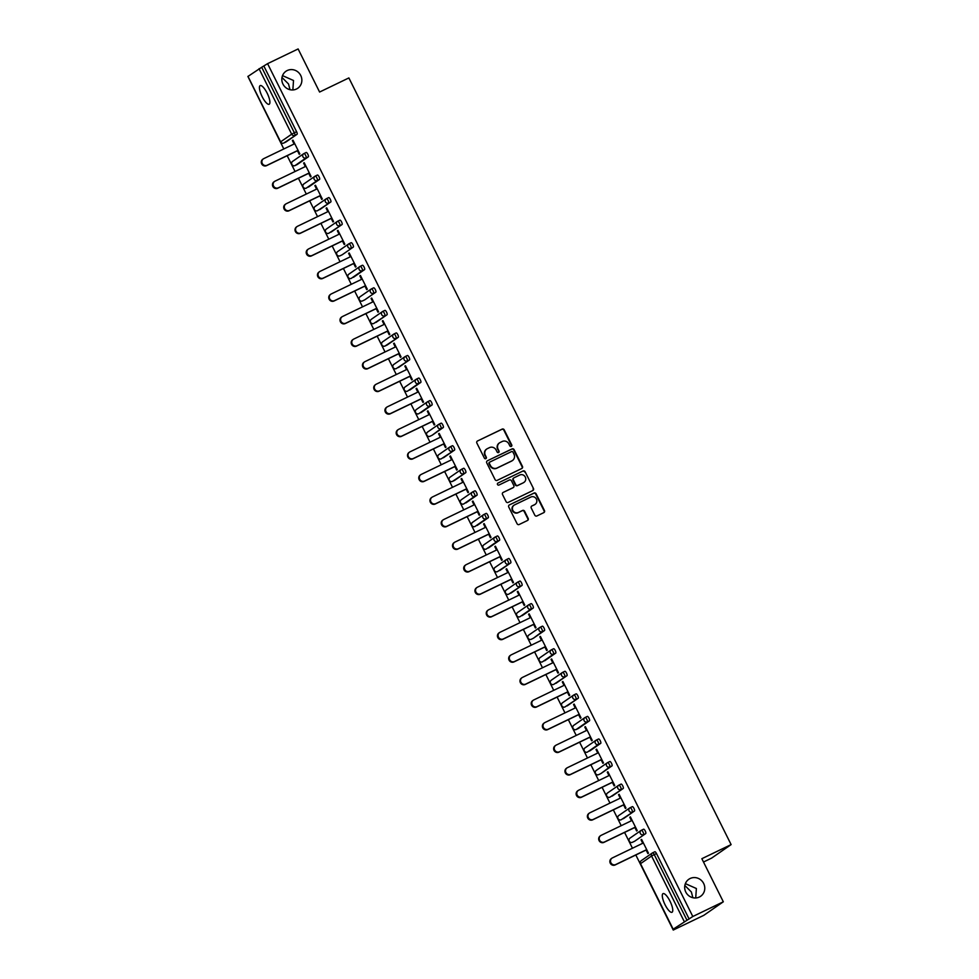 <?xml version="1.0" encoding="UTF-8"?>
<svg xmlns="http://www.w3.org/2000/svg" width="979" height="979" viewBox="0 0 979 979"><rect width="100%" height="100%" fill="white"/><g stroke="black" fill="none" stroke-linecap="round" stroke-linejoin="round"><path stroke-width="1.47" d="M690.109 878.518A10.353 9.888 55.3 0 0 686.181 892.762A10.353 9.888 55.3 0 0 700.621 896.287A10.353 9.888 55.3 0 0 690.109 878.518M287.251 70.512A10.353 9.888 55.3 0 0 283.31 84.745A10.353 9.888 55.3 0 0 297.763 88.269A10.353 9.888 55.3 0 0 287.251 70.512M511.283 446.4A1.114 1.065 55.3 0 0 511.748 444.943L504.222 429.867A1.591 1.517 55.3 0 0 502.154 429.108L477.519 440.978A1.591 1.517 55.3 0 0 476.859 443.059L484.385 458.135A1.114 1.065 55.3 0 0 485.976 458.588A1.114 1.065 55.3 0 0 486.294 457.217L485.327 455.259A5.079 4.858 55.3 0 1 487.432 448.615L489.488 447.623A5.079 4.858 55.3 0 1 496.133 450.059L497.112 452.004A1.114 1.065 55.3 0 0 498.703 452.457A1.114 1.065 55.3 0 0 499.021 451.086L498.054 449.128A5.079 4.858 55.3 0 1 500.159 442.484L502.215 441.492A5.079 4.858 55.3 0 1 508.86 443.915L509.826 445.873A1.114 1.065 55.3 0 0 511.283 446.4M511.209 446.436A1.114 1.065 55.3 0 0 511.356 445.225L503.842 430.136A1.591 1.517 55.3 0 0 501.762 429.377L477.519 440.978M485.755 458.698A1.114 1.065 55.3 0 0 485.902 457.487L485.327 455.259M498.482 452.567A1.114 1.065 55.3 0 0 498.629 451.356L498.054 449.128M684.847 885.493L691.37 891.979L692.863 897.719M695.714 897.963L696.375 888.516L685.386 883.645M281.989 77.476L288.511 83.961L290.004 89.701M292.856 89.946L293.516 80.498L282.515 75.628M267.169 93.201A10.353 3.01 -115.7 0 0 260.169 85.614A10.353 3.01 -115.7 0 0 262.164 96.664A10.353 3.01 -115.7 0 0 269.164 104.251A10.353 3.01 -115.7 0 0 267.169 93.201M670.028 901.218A10.353 3.01 -115.7 0 0 663.04 893.619A10.353 3.01 -115.7 0 0 665.035 904.682A10.353 3.01 -115.7 0 0 672.022 912.269A10.353 3.01 -115.7 0 0 670.028 901.218M534.815 515.211A1.591 1.517 55.3 0 0 536.884 515.97L543.798 512.641A1.591 1.517 55.3 0 0 544.459 510.561L536.113 493.808A1.591 1.517 55.3 0 0 534.032 493.049L509.398 504.919A1.591 1.517 55.3 0 0 508.737 507L517.096 523.753A1.591 1.517 55.3 0 0 519.164 524.511L527.51 520.485A1.591 1.517 55.3 0 0 528.17 518.405L524.597 511.234A1.591 1.517 55.3 0 0 522.529 510.475L518.38 512.47A4.246 4.063 55.3 0 1 514.073 505.188A4.246 4.063 55.3 0 1 514.599 504.883L530.814 497.063A4.246 4.063 55.3 0 1 535.121 504.356A4.246 4.063 55.3 0 1 534.595 504.662L531.903 505.959A1.591 1.517 55.3 0 0 531.242 508.04L534.815 515.211M267.585 63.659L298.118 48.95L319.595 92.038L348.879 77.928L731.117 844.596L701.845 858.705L723.322 901.794L692.802 916.503L267.585 63.659L261.699 67.27L294.361 132.777L296.588 131.7L263.938 66.193M521.795 468.5A1.591 1.517 55.3 0 0 522.456 466.42L514.097 449.667A1.591 1.517 55.3 0 0 512.029 448.908L487.395 460.779A1.591 1.517 55.3 0 0 486.734 462.859L495.08 479.612A1.591 1.517 55.3 0 0 497.161 480.371L521.795 468.5A1.591 1.517 55.3 0 0 522.064 466.689L513.706 449.936A1.591 1.517 55.3 0 0 511.638 449.177L487.395 460.779M525.099 471.743L533.457 488.484A1.591 1.517 55.3 0 1 532.796 490.565L508.162 502.435A1.591 1.517 55.3 0 1 506.094 501.676L502.508 494.505A1.591 1.517 55.3 0 1 503.169 492.425L513.167 487.615A1.591 1.517 55.3 0 0 513.828 485.535L511.454 480.787A1.591 1.517 55.3 0 0 509.374 480.028L498.984 485.033A1.114 1.065 55.3 0 1 497.846 483.124A1.114 1.065 55.3 0 1 497.993 483.051L523.031 470.985A1.591 1.517 55.3 0 1 525.099 471.743L533.457 488.484M703.497 862.022L711.574 858.13L731.117 844.596M247.993 76.411L261.699 67.27M248.213 77.096L283.812 148.955M723.322 901.794L703.779 915.341L673.258 930.05L635.824 854.985M692.802 916.503L673.173 929.193L676.905 927.517L673.258 930.05M632.458 848.23L624.578 832.419M621.212 825.676L613.331 809.866M609.966 803.11L602.085 787.312M598.72 780.557L590.839 764.746M587.473 758.003L579.592 742.192M576.227 735.437L568.346 719.638M564.981 712.883L557.1 697.085M553.735 690.33L545.854 674.519M542.488 667.776L534.607 651.965M531.242 645.21L523.361 629.411M519.996 622.656L512.115 606.845M508.75 600.103L500.869 584.292M497.503 577.537L489.622 561.738M486.257 554.983L478.376 539.184M475.011 532.429L467.13 516.618M463.765 509.875L455.884 494.065M452.518 487.309L444.637 471.511M441.272 464.756L433.391 448.945M430.026 442.202L422.145 426.391M418.779 419.636L410.899 403.837M407.533 397.082L399.652 381.272M396.287 374.529L388.406 358.718M385.041 351.963L377.16 336.164M373.782 329.409L365.913 313.61M362.536 306.855L354.655 291.044M351.29 284.302L343.409 268.491M340.043 261.736L332.162 245.937M328.797 239.182L320.916 223.371M317.551 216.628L309.67 200.817M306.305 194.062L298.424 178.264M295.058 171.509L287.177 155.698M293.015 140.242L292.378 140.548L292.966 140.144L299.819 153.887L299.231 154.29L297.469 150.742M292.378 140.548L294.092 143.999M684.235 921.533L651.573 856.025L654.253 854.606A2.423 0.71 -115.7 0 0 652.614 852.831L654.816 851.767A2.423 0.71 64.3 0 1 654.841 851.754A2.423 0.71 64.3 0 1 656.481 853.541L654.253 854.606L686.915 920.113M689.143 919.036L656.481 853.541M296.588 131.7A2.423 0.71 64.3 0 1 297.09 134.27L286.027 141.943A2.423 0.71 64.3 0 1 286.003 141.955A2.423 0.71 64.3 0 1 285.966 141.967L283.763 143.032A2.423 0.71 -115.7 0 0 283.8 143.02L286.027 141.943M641.404 830.265L643.57 829.213A2.423 0.71 64.3 0 1 643.595 829.201A2.423 0.71 64.3 0 1 645.234 830.975A2.423 0.71 64.3 0 1 645.736 833.557L634.673 841.218A2.423 0.71 64.3 0 1 634.649 841.23A2.423 0.71 64.3 0 1 634.612 841.242M630.158 807.699L632.324 806.659A2.423 0.71 64.3 0 1 632.348 806.647A2.423 0.71 64.3 0 1 633.988 808.421A2.423 0.71 64.3 0 1 634.49 810.991L623.427 818.664A2.423 0.71 64.3 0 1 623.403 818.677A2.423 0.71 64.3 0 1 623.366 818.689L623.427 818.664M618.912 785.146L621.078 784.106A2.423 0.71 64.3 0 1 621.102 784.081A2.423 0.71 64.3 0 1 622.742 785.868A2.423 0.71 64.3 0 1 623.244 788.438L612.181 796.111A2.423 0.71 64.3 0 1 612.156 796.123A2.423 0.71 64.3 0 1 612.12 796.135M611.997 765.884L609.758 766.961A2.423 0.71 64.3 0 0 609.268 764.379A2.423 0.71 -115.7 0 0 607.629 762.604L609.831 761.54A2.423 0.71 64.3 0 1 609.856 761.527A2.423 0.71 64.3 0 1 611.496 763.302A2.423 0.71 64.3 0 1 611.997 765.884L600.935 773.545A2.423 0.71 64.3 0 1 600.91 773.569A2.423 0.71 64.3 0 1 600.873 773.581M600.751 743.318L598.512 744.395A2.423 0.71 64.3 0 0 598.022 741.825A2.423 0.71 -115.7 0 0 596.382 740.038L598.585 738.986A2.423 0.71 64.3 0 1 598.61 738.974A2.423 0.71 64.3 0 1 600.249 740.748A2.423 0.71 64.3 0 1 600.751 743.318L589.688 750.991A2.423 0.71 64.3 0 1 589.652 751.003A2.423 0.71 64.3 0 1 589.627 751.015M589.505 720.764L587.265 721.841A2.423 0.71 64.3 0 0 586.776 719.271A2.423 0.71 -115.7 0 0 585.136 717.485L587.339 716.432A2.423 0.71 64.3 0 1 587.363 716.408A2.423 0.71 64.3 0 1 589.003 718.194A2.423 0.71 64.3 0 1 589.505 720.764L578.442 728.437A2.423 0.71 64.3 0 1 578.405 728.449A2.423 0.71 64.3 0 1 578.381 728.462L576.178 729.526A2.423 0.71 -115.7 0 0 576.215 729.502L578.442 728.437M573.914 694.919L576.093 693.866A2.423 0.71 64.3 0 1 576.117 693.854A2.423 0.71 64.3 0 1 577.757 695.628A2.423 0.71 64.3 0 1 578.259 698.211L567.196 705.871A2.423 0.71 64.3 0 1 567.159 705.896A2.423 0.71 64.3 0 1 567.135 705.908L567.196 705.871M562.668 672.365L564.846 671.313A2.423 0.71 64.3 0 1 564.871 671.3A2.423 0.71 64.3 0 1 566.511 673.075A2.423 0.71 64.3 0 1 567.012 675.657L555.95 683.318A2.423 0.71 64.3 0 1 555.913 683.33A2.423 0.71 64.3 0 1 555.888 683.342L555.95 683.318M555.766 653.091L553.527 654.168A2.423 0.71 64.3 0 0 553.037 651.598A2.423 0.71 -115.7 0 0 551.397 649.811L553.6 648.759A2.423 0.71 64.3 0 1 553.624 648.734A2.423 0.71 64.3 0 1 555.264 650.521A2.423 0.71 64.3 0 1 555.766 653.091L544.703 660.764A2.423 0.71 64.3 0 1 544.667 660.776A2.423 0.71 64.3 0 1 544.642 660.788M544.52 630.537L542.28 631.614A2.423 0.71 64.3 0 0 541.791 629.032A2.423 0.71 -115.7 0 0 540.151 627.258L542.354 626.205A2.423 0.71 64.3 0 1 542.378 626.181A2.423 0.71 64.3 0 1 544.018 627.967A2.423 0.71 64.3 0 1 544.52 630.537L533.457 638.198A2.423 0.71 64.3 0 1 533.42 638.222A2.423 0.71 64.3 0 1 533.396 638.235M533.261 607.983L531.034 609.06A2.423 0.71 64.3 0 0 530.545 606.478A2.423 0.71 -115.7 0 0 528.905 604.704L531.107 603.639A2.423 0.71 64.3 0 1 531.132 603.627A2.423 0.71 64.3 0 1 532.772 605.401A2.423 0.71 64.3 0 1 533.261 607.983L522.211 615.644A2.423 0.71 64.3 0 1 522.174 615.656A2.423 0.71 64.3 0 1 522.15 615.669L522.211 615.644M517.683 582.126L519.861 581.085A2.423 0.71 64.3 0 1 519.886 581.073A2.423 0.71 64.3 0 1 521.526 582.848A2.423 0.71 64.3 0 1 522.015 585.418L510.965 593.09A2.423 0.71 64.3 0 1 510.928 593.103A2.423 0.71 64.3 0 1 510.903 593.115L510.965 593.09M506.437 559.572L508.615 558.532A2.423 0.71 64.3 0 1 508.639 558.507A2.423 0.71 64.3 0 1 510.279 560.294A2.423 0.71 64.3 0 1 510.769 562.864L499.718 570.537A2.423 0.71 64.3 0 1 499.682 570.549A2.423 0.71 64.3 0 1 499.657 570.561L499.718 570.537M499.523 540.31L497.295 541.387A2.423 0.71 64.3 0 0 496.806 538.805A2.423 0.71 -115.7 0 0 495.166 537.03L497.369 535.966A2.423 0.71 64.3 0 1 497.393 535.954A2.423 0.71 64.3 0 1 499.033 537.728A2.423 0.71 64.3 0 1 499.523 540.31L488.46 547.971A2.423 0.71 64.3 0 1 488.435 547.995A2.423 0.71 64.3 0 1 488.411 548.007M488.276 517.756L486.049 518.821A2.423 0.71 64.3 0 0 485.56 516.251A2.423 0.71 -115.7 0 0 483.92 514.477L486.122 513.412A2.423 0.71 64.3 0 1 486.147 513.4A2.423 0.71 64.3 0 1 487.787 515.174A2.423 0.71 64.3 0 1 488.276 517.756L477.214 525.417A2.423 0.71 64.3 0 1 477.189 525.429A2.423 0.71 64.3 0 1 477.165 525.442M477.03 495.19L474.803 496.267A2.423 0.71 64.3 0 0 474.313 493.697A2.423 0.71 -115.7 0 0 472.673 491.911L474.876 490.858A2.423 0.71 64.3 0 1 474.901 490.834A2.423 0.71 64.3 0 1 476.54 492.621A2.423 0.71 64.3 0 1 477.03 495.19L465.967 502.863A2.423 0.71 64.3 0 1 465.943 502.876A2.423 0.71 64.3 0 1 465.918 502.888L465.967 502.863M461.452 469.345L463.63 468.292A2.423 0.71 64.3 0 1 463.654 468.28A2.423 0.71 64.3 0 1 465.294 470.055A2.423 0.71 64.3 0 1 465.784 472.637L454.721 480.297A2.423 0.71 64.3 0 1 454.697 480.322A2.423 0.71 64.3 0 1 454.672 480.334L452.469 481.399A2.423 0.71 -115.7 0 0 452.494 481.374L454.721 480.297M450.205 446.791L452.371 445.739A2.423 0.71 64.3 0 1 452.408 445.726A2.423 0.71 64.3 0 1 454.048 447.501A2.423 0.71 64.3 0 1 454.537 450.083L443.475 457.744A2.423 0.71 64.3 0 1 443.45 457.756A2.423 0.71 64.3 0 1 443.426 457.768L443.475 457.744M443.291 427.517L441.064 428.594A2.423 0.71 64.3 0 0 440.562 426.024A2.423 0.71 -115.7 0 0 438.935 424.237L441.125 423.185A2.423 0.71 64.3 0 1 441.162 423.161A2.423 0.71 64.3 0 1 442.802 424.947A2.423 0.71 64.3 0 1 443.291 427.517L432.228 435.19A2.423 0.71 64.3 0 1 432.204 435.202A2.423 0.71 64.3 0 1 432.18 435.214M432.045 404.963L429.818 406.04A2.423 0.71 64.3 0 0 429.316 403.458A2.423 0.71 -115.7 0 0 427.676 401.684L429.879 400.631A2.423 0.71 64.3 0 1 429.916 400.607A2.423 0.71 64.3 0 1 431.555 402.393A2.423 0.71 64.3 0 1 432.045 404.963L420.982 412.624A2.423 0.71 64.3 0 1 420.958 412.648A2.423 0.71 64.3 0 1 420.933 412.661M420.799 382.41L418.571 383.487A2.423 0.71 64.3 0 0 418.07 380.904A2.423 0.71 -115.7 0 0 416.43 379.13L418.633 378.065A2.423 0.71 64.3 0 1 418.669 378.053A2.423 0.71 64.3 0 1 420.309 379.828A2.423 0.71 64.3 0 1 420.799 382.41L409.736 390.07A2.423 0.71 64.3 0 1 409.712 390.095A2.423 0.71 64.3 0 1 409.675 390.095M405.22 356.552L407.386 355.512A2.423 0.71 64.3 0 1 407.423 355.499A2.423 0.71 64.3 0 1 409.063 357.274A2.423 0.71 64.3 0 1 409.552 359.844L398.49 367.517A2.423 0.71 64.3 0 1 398.465 367.529A2.423 0.71 64.3 0 1 398.429 367.541L398.49 367.517M393.974 333.998L396.14 332.958A2.423 0.71 64.3 0 1 396.177 332.933A2.423 0.71 64.3 0 1 397.817 334.72A2.423 0.71 64.3 0 1 398.306 337.29L387.243 344.963A2.423 0.71 64.3 0 1 387.219 344.975A2.423 0.71 64.3 0 1 387.182 344.987L384.992 346.052A2.423 0.71 -115.7 0 0 385.016 346.028L387.243 344.963M382.728 311.444L384.894 310.392A2.423 0.71 64.3 0 1 384.931 310.38A2.423 0.71 64.3 0 1 386.57 312.154A2.423 0.71 64.3 0 1 387.06 314.736L375.997 322.397A2.423 0.71 64.3 0 1 375.973 322.421A2.423 0.71 64.3 0 1 375.936 322.434M371.482 288.891L373.648 287.838A2.423 0.71 64.3 0 1 373.684 287.826A2.423 0.71 64.3 0 1 375.324 289.6A2.423 0.71 64.3 0 1 375.814 292.183L364.751 299.843A2.423 0.71 64.3 0 1 364.726 299.855A2.423 0.71 64.3 0 1 364.69 299.868M364.567 269.617L362.34 270.693A2.423 0.71 64.3 0 0 361.838 268.124A2.423 0.71 -115.7 0 0 360.199 266.337L362.401 265.285A2.423 0.71 64.3 0 1 362.438 265.26A2.423 0.71 64.3 0 1 364.078 267.047A2.423 0.71 64.3 0 1 364.567 269.617L353.505 277.29A2.423 0.71 64.3 0 1 353.48 277.302A2.423 0.71 64.3 0 1 353.443 277.314M348.989 243.771L351.155 242.719A2.423 0.71 64.3 0 1 351.18 242.706A2.423 0.71 64.3 0 1 352.819 244.481A2.423 0.71 64.3 0 1 353.321 247.063L342.258 254.724A2.423 0.71 64.3 0 1 342.234 254.748A2.423 0.71 64.3 0 1 342.197 254.76M337.743 221.217L339.909 220.165A2.423 0.71 64.3 0 1 339.933 220.153A2.423 0.71 64.3 0 1 341.573 221.927A2.423 0.71 64.3 0 1 342.075 224.509L331.012 232.17A2.423 0.71 64.3 0 1 330.988 232.182A2.423 0.71 64.3 0 1 330.951 232.194L331.012 232.17M326.496 198.651L328.663 197.611A2.423 0.71 64.3 0 1 328.687 197.599A2.423 0.71 64.3 0 1 330.327 199.373A2.423 0.71 64.3 0 1 330.829 201.943L319.766 209.616A2.423 0.71 64.3 0 1 319.741 209.628A2.423 0.71 64.3 0 1 319.705 209.641M319.582 179.39L317.355 180.466A2.423 0.71 64.3 0 0 316.853 177.884A2.423 0.71 -115.7 0 0 315.214 176.11L317.416 175.057A2.423 0.71 64.3 0 1 317.441 175.033A2.423 0.71 64.3 0 1 319.081 176.82A2.423 0.71 64.3 0 1 319.582 179.39L308.52 187.062A2.423 0.71 64.3 0 1 308.495 187.075A2.423 0.71 64.3 0 1 308.458 187.087M304.004 153.544L306.17 152.491A2.423 0.71 64.3 0 1 306.194 152.479A2.423 0.71 64.3 0 1 307.834 154.254A2.423 0.71 64.3 0 1 308.336 156.836L297.273 164.496A2.423 0.71 64.3 0 1 297.249 164.521A2.423 0.71 64.3 0 1 297.212 164.533M308.715 173.307L310.478 176.844L311.065 176.44L304.212 162.71L303.625 163.114L305.338 166.552M319.962 195.861L321.724 199.41L322.311 198.994L315.458 185.264L314.871 185.667L316.596 189.106M331.208 218.415L332.97 221.964L333.558 221.56L326.705 207.817L326.117 208.221L327.843 211.672M342.454 240.981L344.216 244.517L344.804 244.114L337.951 230.371L337.363 230.787L339.089 234.226M353.7 263.535L355.463 267.071L356.05 266.667L349.197 252.937L348.61 253.341L350.335 256.779M364.947 286.088L366.709 289.637L367.296 289.233L360.443 275.491L359.856 275.894L361.581 279.345M376.193 308.654L377.955 312.191L378.543 311.787L371.69 298.044L371.102 298.46L372.828 301.899M387.439 331.208L389.201 334.745L389.789 334.341L382.936 320.61L382.348 321.014L384.074 324.453M398.686 353.762L400.448 357.311L401.035 356.894L394.182 343.164L393.595 343.568L395.32 347.007M409.932 376.315L411.694 379.864L412.281 379.46L405.428 365.718L404.853 366.122L406.566 369.572M421.178 398.881L422.94 402.418L423.528 402.014L416.675 388.271L416.099 388.687L417.813 392.126M432.424 421.435L434.186 424.984L434.774 424.568L427.921 410.837L427.346 411.241L429.059 414.68M443.671 443.989L445.433 447.538L446.02 447.134L439.179 433.391L438.592 433.795L440.305 437.246M454.917 466.555L456.679 470.091L457.266 469.687L450.426 455.945L449.838 456.361L451.552 459.8M466.163 489.108L467.925 492.645L468.513 492.241L461.672 478.511L461.085 478.915L462.798 482.353M477.409 511.662L479.172 515.211L479.759 514.807L472.918 501.064L472.331 501.468L474.044 504.919M488.656 534.228L490.418 537.765L491.005 537.361L484.164 523.618L483.577 524.022L485.29 527.473M499.902 556.782L501.664 560.318L502.251 559.915L495.411 546.184L494.823 546.588L496.537 550.027M511.148 579.335L512.91 582.884L513.498 582.468L506.657 568.738L506.07 569.142L507.783 572.58M522.394 601.889L524.169 605.438L524.744 605.034L517.903 591.292L517.316 591.695L519.029 595.146M533.641 624.455L535.415 627.992L535.99 627.588L529.149 613.845L528.562 614.261L530.275 617.7M544.887 647.009L546.661 650.545L547.249 650.142L540.396 636.411L539.808 636.815L541.522 640.254M556.133 669.563L557.908 673.111L558.495 672.708L551.642 658.965L551.055 659.369L552.768 662.82M567.379 692.129L569.154 695.665L569.741 695.261L562.888 681.519L562.301 681.935L564.014 685.373M578.626 714.682L580.4 718.219L580.988 717.815L574.135 704.085L573.547 704.488L575.26 707.927M589.872 737.236L591.646 740.785L592.234 740.369L585.381 726.638L584.793 727.042L586.507 730.481M601.118 759.79L602.893 763.339L603.48 762.935L596.627 749.192L596.04 749.596L597.753 753.047M612.364 782.356L614.139 785.892L614.726 785.488L607.873 771.758L607.286 772.162L608.999 775.601M623.611 804.909L625.385 808.458L625.973 808.042L619.12 794.312L618.532 794.715L620.245 798.154M634.869 827.463L636.631 831.012L637.219 830.608L630.366 816.865L629.778 817.269L631.492 820.72M646.116 850.029L647.878 853.566L648.465 853.162L641.612 839.419L641.025 839.835L642.738 843.274M303.625 163.114L304.261 162.808M314.871 185.667L315.507 185.361M326.117 208.221L326.753 207.915M337.363 230.787L338 230.481M348.61 253.341L349.246 253.035M359.856 275.894L360.492 275.588M371.102 298.46L371.739 298.142M382.348 321.014L382.985 320.708M393.595 343.568L394.231 343.262M404.853 366.122L405.477 365.816M416.099 388.687L416.736 388.382M427.346 411.241L427.982 410.935M438.592 433.795L439.228 433.489M449.838 456.361L450.475 456.055M461.085 478.915L461.721 478.609M472.331 501.468L472.967 501.162M483.577 524.022L484.213 523.716M494.823 546.588L495.46 546.282M506.07 569.142L506.706 568.836M517.316 591.695L517.952 591.389M528.562 614.261L529.198 613.955M539.808 636.815L540.445 636.509M551.055 659.369L551.691 659.063M562.301 681.935L562.937 681.629M573.547 704.488L574.183 704.182M584.793 727.042L585.43 726.736M596.04 749.596L596.676 749.29M607.286 772.162L607.922 771.856M618.532 794.715L619.169 794.41M629.778 817.269L630.415 816.963M641.025 839.835L641.661 839.529M499.339 442.985A5.079 4.858 55.3 0 0 497.662 449.398M486.612 449.116A5.079 4.858 55.3 0 0 484.935 455.541M512.959 452.151A1.114 1.065 55.3 0 0 511.503 451.625L489.892 462.039A1.114 1.065 55.3 0 0 489.427 463.495L490.455 465.551A5.079 4.858 55.3 0 0 497.099 467.986L511.87 460.864A5.079 4.858 55.3 0 0 513.987 454.207L512.959 452.151M489.5 462.308A1.114 1.065 55.3 0 0 489.035 463.765L489.427 463.495M512.311 460.632A5.079 4.858 55.3 0 1 511.479 461.133L496.708 468.256A5.079 4.858 55.3 0 1 490.063 465.82L489.035 463.765M532.784 490.577A1.591 1.517 55.3 0 0 533.065 488.754M503.169 492.425L512.776 487.885A1.591 1.517 55.3 0 0 513.143 487.628M497.993 483.051L523.031 470.985M523.532 482.623A4.246 4.063 55.3 0 0 525.148 476.785A4.246 4.063 55.3 0 0 519.739 475.023L514.024 477.776A1.591 1.517 55.3 0 0 513.363 479.857L515.737 484.617A1.591 1.517 55.3 0 0 517.818 485.376L523.141 482.892A4.246 4.063 55.3 0 0 523.851 482.439M513.645 478.046A1.591 1.517 55.3 0 0 512.984 480.126L513.363 479.857M523.141 482.892L517.426 485.645A1.591 1.517 55.3 0 1 515.346 484.886L512.984 480.126M524.707 472.013A1.591 1.517 55.3 0 0 522.639 471.254M534.926 504.479A4.246 4.063 55.3 0 1 534.216 504.931L531.903 505.959M513.889 505.323A4.246 4.063 55.3 0 0 512.592 510.989A4.246 4.063 55.3 0 0 518.001 512.739L518.38 512.47M527.51 520.485A1.591 1.517 55.3 0 0 527.779 518.674L524.206 511.503A1.591 1.517 55.3 0 0 522.137 510.744L518.001 512.739M543.786 512.641A1.591 1.517 55.3 0 0 544.067 510.83L535.721 494.077A1.591 1.517 55.3 0 0 533.641 493.318L509.398 504.919M267.108 165.255L266.521 165.659A3.72 3.561 -124.7 0 1 262.739 159.283L263.327 158.879A3.72 3.561 55.3 0 0 267.108 165.255L298.044 150.338M294.728 143.693L263.792 158.61A3.72 3.561 55.3 0 0 263.327 158.879M266.521 165.659L298.093 150.436M278.354 187.809L277.767 188.225A3.72 3.561 -124.7 0 1 273.985 181.837L274.573 181.433A3.72 3.561 55.3 0 0 278.354 187.809L309.291 172.904M305.974 166.246L275.038 181.164A3.72 3.561 55.3 0 0 274.573 181.433M277.767 188.225L309.352 173.002M289.6 210.375L289.013 210.779A3.72 3.561 -124.7 0 1 285.232 204.391L285.819 203.987A3.72 3.561 55.3 0 0 289.6 210.375L320.537 195.457M317.22 188.8L286.284 203.718A3.72 3.561 55.3 0 0 285.819 203.987M289.013 210.779L320.598 195.555M300.847 232.929L300.259 233.332A3.72 3.561 -124.7 0 1 296.478 226.957L297.065 226.541A3.72 3.561 55.3 0 0 300.847 232.929L331.795 218.011M328.479 211.366L297.53 226.271A3.72 3.561 55.3 0 0 297.065 226.541M300.259 233.332L331.844 218.109M312.093 255.482L311.506 255.898A3.72 3.561 -124.7 0 1 307.724 249.51L308.312 249.107A3.72 3.561 55.3 0 0 312.093 255.482L343.042 240.565M339.725 233.92L308.777 248.837A3.72 3.561 55.3 0 0 308.312 249.107M311.506 255.898L343.091 240.675M323.339 278.048L322.752 278.452A3.72 3.561 -124.7 0 1 318.97 272.064L319.558 271.66A3.72 3.561 55.3 0 0 323.339 278.048L354.288 263.131M350.971 256.474L320.023 271.391A3.72 3.561 55.3 0 0 319.558 271.66M322.752 278.452L354.337 263.229M334.585 300.602L333.998 301.006A3.72 3.561 -124.7 0 1 330.217 294.63L330.804 294.214A3.72 3.561 55.3 0 0 334.585 300.602L365.534 285.684M362.218 279.039L331.269 293.945A3.72 3.561 55.3 0 0 330.804 294.214M333.998 301.006L365.583 285.782M345.832 323.156L345.244 323.559A3.72 3.561 -124.7 0 1 341.463 317.184L342.05 316.78A3.72 3.561 55.3 0 0 345.832 323.156L376.78 308.238M373.464 301.593L342.515 316.511A3.72 3.561 55.3 0 0 342.05 316.78M345.244 323.559L376.829 308.336M357.078 345.722L356.491 346.125A3.72 3.561 -124.7 0 1 352.709 339.737L353.297 339.334A3.72 3.561 55.3 0 0 357.078 345.722L388.027 330.804M384.71 324.147L353.762 339.064A3.72 3.561 55.3 0 0 353.297 339.334M356.491 346.125L388.076 330.902M368.324 368.275L367.737 368.679A3.72 3.561 -124.7 0 1 363.955 362.291L364.543 361.887A3.72 3.561 55.3 0 0 368.324 368.275L399.273 353.358M395.957 346.701L365.008 361.618A3.72 3.561 55.3 0 0 364.543 361.887M367.737 368.679L399.322 353.456M379.571 390.829L378.983 391.233A3.72 3.561 -124.7 0 1 375.202 384.857L375.789 384.441A3.72 3.561 55.3 0 0 379.571 390.829L410.519 375.912M407.203 369.267L376.254 384.184A3.72 3.561 55.3 0 0 375.789 384.441M378.983 391.233L410.568 376.009M390.817 413.383L390.229 413.799A3.72 3.561 -124.7 0 1 386.448 407.411L387.035 407.007A3.72 3.561 55.3 0 0 390.817 413.383L421.765 398.477M418.449 391.82L387.5 406.738A3.72 3.561 55.3 0 0 387.035 407.007M390.229 413.799L421.814 398.575M402.063 435.949L401.476 436.353A3.72 3.561 -124.7 0 1 397.694 429.965L398.282 429.561A3.72 3.561 55.3 0 0 402.063 435.949L433.012 421.031M429.695 414.374L398.747 429.291A3.72 3.561 55.3 0 0 398.282 429.561M401.476 436.353L433.061 421.129M413.309 458.502L412.722 458.906A3.72 3.561 -124.7 0 1 408.953 452.531L409.528 452.114A3.72 3.561 55.3 0 0 413.309 458.502L444.258 443.585M440.942 436.94L409.993 451.845A3.72 3.561 55.3 0 0 409.528 452.114M412.722 458.906L444.307 443.683M424.556 481.056L423.968 481.46A3.72 3.561 -124.7 0 1 420.199 475.084L420.774 474.68A3.72 3.561 55.3 0 0 424.556 481.056L455.504 466.139M452.188 459.494L421.239 474.411A3.72 3.561 55.3 0 0 420.774 474.68M423.968 481.46L455.553 466.249M435.802 503.622L435.214 504.026A3.72 3.561 -124.7 0 1 431.445 497.638L432.02 497.234A3.72 3.561 55.3 0 0 435.802 503.622L466.75 488.705M463.434 482.047L432.485 496.965A3.72 3.561 55.3 0 0 432.02 497.234M435.214 504.026L466.799 488.802M447.048 526.176L446.461 526.58A3.72 3.561 -124.7 0 1 442.692 520.192L443.279 519.788A3.72 3.561 55.3 0 0 447.048 526.176L477.997 511.258M474.68 504.601L443.732 519.519A3.72 3.561 55.3 0 0 443.279 519.788M446.461 526.58L478.046 511.356M458.294 548.729L457.707 549.133A3.72 3.561 -124.7 0 1 453.938 542.758L454.525 542.354A3.72 3.561 55.3 0 0 458.294 548.729L489.243 533.812M485.927 527.167L454.978 542.085A3.72 3.561 55.3 0 0 454.525 542.354M457.707 549.133L489.292 533.91M469.541 571.283L468.953 571.699A3.72 3.561 -124.7 0 1 465.184 565.311L465.771 564.907A3.72 3.561 55.3 0 0 469.541 571.283L500.489 556.378M497.173 549.721L466.224 564.638A3.72 3.561 55.3 0 0 465.771 564.907M468.953 571.699L500.538 556.476M480.787 593.849L480.199 594.253A3.72 3.561 -124.7 0 1 476.43 587.865L477.018 587.461A3.72 3.561 55.3 0 0 480.787 593.849L511.736 578.932M508.419 572.274L477.471 587.192A3.72 3.561 55.3 0 0 477.018 587.461M480.199 594.253L511.784 579.03M492.033 616.403L491.446 616.807A3.72 3.561 -124.7 0 1 487.677 610.431L488.264 610.015A3.72 3.561 55.3 0 0 492.033 616.403L522.982 601.485M519.665 594.84L488.717 609.758A3.72 3.561 55.3 0 0 488.264 610.015M491.446 616.807L523.031 601.583M503.279 638.957L502.692 639.373A3.72 3.561 -124.7 0 1 498.923 632.985L499.51 632.581A3.72 3.561 55.3 0 0 503.279 638.957L534.228 624.039M530.912 617.394L499.963 632.312A3.72 3.561 55.3 0 0 499.51 632.581M502.692 639.373L534.277 624.149M514.526 661.523L513.938 661.926A3.72 3.561 -124.7 0 1 510.169 655.538L510.757 655.135A3.72 3.561 55.3 0 0 514.526 661.523L545.474 646.605M542.158 639.948L511.209 654.865A3.72 3.561 55.3 0 0 510.757 655.135M513.938 661.926L545.523 646.703M525.772 684.076L525.185 684.48A3.72 3.561 -124.7 0 1 521.415 678.104L522.003 677.688A3.72 3.561 55.3 0 0 525.772 684.076L556.721 669.159M553.404 662.514L522.456 677.419A3.72 3.561 55.3 0 0 522.003 677.688M525.185 684.48L556.77 669.257M537.018 706.63L536.443 707.034A3.72 3.561 -124.7 0 1 532.662 700.658L533.249 700.254A3.72 3.561 55.3 0 0 537.018 706.63L567.967 691.712M564.65 685.067L533.702 699.985A3.72 3.561 55.3 0 0 533.249 700.254M536.443 707.034L568.016 691.823M548.264 729.196L547.689 729.6A3.72 3.561 -124.7 0 1 543.908 723.212L544.495 722.808A3.72 3.561 55.3 0 0 548.264 729.196L579.213 714.278M575.897 707.621L544.948 722.539A3.72 3.561 55.3 0 0 544.495 722.808M547.689 729.6L579.262 714.376M559.523 751.75L558.936 752.153A3.72 3.561 -124.7 0 1 555.154 745.765L555.742 745.362A3.72 3.561 55.3 0 0 559.523 751.75L590.459 736.832M587.143 730.175L556.207 745.092A3.72 3.561 55.3 0 0 555.742 745.362M558.936 752.153L590.508 736.93M570.769 774.303L570.182 774.707A3.72 3.561 -124.7 0 1 566.4 768.331L566.988 767.928A3.72 3.561 55.3 0 0 570.769 774.303L601.706 759.386M598.389 752.741L567.453 767.658A3.72 3.561 55.3 0 0 566.988 767.928M570.182 774.707L601.755 759.484M582.015 796.857L581.428 797.273A3.72 3.561 -124.7 0 1 577.647 790.885L578.234 790.481A3.72 3.561 55.3 0 0 582.015 796.857L612.952 781.952M609.636 775.295L578.699 790.212A3.72 3.561 55.3 0 0 578.234 790.481M581.428 797.273L613.001 782.05M593.262 819.423L592.674 819.827A3.72 3.561 -124.7 0 1 588.893 813.439L589.48 813.035A3.72 3.561 55.3 0 0 593.262 819.423L624.198 804.505M620.882 797.848L589.945 812.766A3.72 3.561 55.3 0 0 589.48 813.035M592.674 819.827L624.247 804.603M604.508 841.977L603.921 842.381A3.72 3.561 -124.7 0 1 600.139 836.005L600.727 835.589A3.72 3.561 55.3 0 0 604.508 841.977L635.444 827.059M632.128 820.414L601.192 835.32A3.72 3.561 55.3 0 0 600.727 835.589M603.921 842.381L635.506 827.157M615.754 864.53L615.167 864.946A3.72 3.561 -124.7 0 1 611.385 858.559L611.973 858.155A3.72 3.561 55.3 0 0 615.754 864.53L646.691 849.613M643.374 842.968L612.438 857.885A3.72 3.561 55.3 0 0 611.973 858.155M615.167 864.946L646.752 849.723M247.968 76.35L280.618 141.857L291.681 134.184L259.031 68.689M280.655 141.906L280.618 141.857A2.423 2.313 55.3 0 0 283.8 143.02L297.09 134.27M291.681 134.184L294.361 132.777A2.423 0.71 64.3 0 1 294.863 135.347A2.423 2.313 55.3 0 1 291.681 134.184M654.841 851.754L652.614 852.831A2.423 2.423 0 0 0 652.283 853.027A2.423 2.313 -124.7 0 0 651.573 856.025L640.511 863.686L673.173 929.193M652.614 852.831A2.423 0.71 -115.7 0 0 652.589 852.844A2.423 2.313 -124.7 0 0 652.283 853.027L641.221 860.688A2.423 2.313 -124.7 0 0 640.511 863.686L640.547 863.747M283.726 143.044A2.423 0.71 -115.7 0 0 283.763 143.032A2.423 2.423 0 0 1 280.545 141.931L247.883 76.423M308.336 156.836L306.109 157.913A2.423 0.71 64.3 0 0 305.607 155.331A2.423 0.71 -115.7 0 0 303.967 153.556A2.423 0.71 -115.7 0 0 303.943 153.568A2.423 2.313 -124.7 0 0 303.637 153.74L292.574 161.413A2.423 2.423 0 0 0 291.791 164.484A2.423 2.423 0 0 0 295.009 165.586A2.423 0.71 -115.7 0 0 295.046 165.573L297.273 164.496M292.574 161.413A2.423 2.313 -124.7 0 0 291.864 164.411A2.423 2.313 55.3 0 0 295.046 165.573L306.109 157.913A2.423 2.313 55.3 0 1 302.927 156.75A2.423 2.313 -124.7 0 1 303.637 153.74A2.423 2.423 0 0 1 303.967 153.556L306.194 152.479M317.441 175.033L315.214 176.11A2.423 2.423 0 0 0 314.883 176.306A2.423 2.313 -124.7 0 0 314.173 179.304A2.423 2.313 55.3 0 0 317.355 180.466L306.256 188.152A2.423 0.71 -115.7 0 0 306.256 188.152A2.423 0.71 -115.7 0 0 306.292 188.127A2.423 2.313 55.3 0 1 303.111 186.965A2.423 2.313 -124.7 0 1 303.82 183.966A2.423 2.423 0 0 0 303.037 187.05A2.423 2.423 0 0 0 306.256 188.152M330.829 201.943L317.502 210.705A2.423 0.71 -115.7 0 0 317.539 210.693A2.423 2.313 55.3 0 1 314.357 209.53A2.423 2.313 -124.7 0 1 315.067 206.52A2.423 2.423 0 0 0 314.283 209.604A2.423 2.423 0 0 0 317.502 210.705A2.423 0.71 -115.7 0 1 317.465 210.718M342.075 224.509L328.785 233.247A2.423 0.71 -115.7 0 0 328.785 233.247A2.423 0.71 -115.7 0 1 328.711 233.271M353.321 247.063L342.258 254.724M362.438 265.26L360.199 266.337A2.423 2.423 0 0 0 359.868 266.533A2.423 2.313 -124.7 0 0 359.158 269.531A2.423 2.313 55.3 0 0 362.34 270.693L351.253 278.379A2.423 0.71 -115.7 0 0 351.277 278.366A2.423 2.313 55.3 0 1 348.108 277.204A2.423 2.313 -124.7 0 1 348.818 274.193A2.423 2.423 0 0 0 348.022 277.277A2.423 2.423 0 0 0 351.253 278.379M375.814 292.183L364.751 299.843M387.06 314.736L373.745 323.486A2.423 0.71 -115.7 0 0 373.77 323.474A2.423 2.313 55.3 0 1 370.6 322.311A2.423 2.313 -124.7 0 1 371.31 319.313A2.423 2.423 0 0 0 370.515 322.385A2.423 2.423 0 0 0 373.745 323.486M398.306 337.29L385.016 346.028A2.423 2.313 55.3 0 1 381.847 344.877A2.423 2.313 -124.7 0 1 382.556 341.867A2.423 2.423 0 0 0 381.761 344.951A2.423 2.423 0 0 0 384.992 346.052M409.552 359.844L396.262 368.593A2.423 0.71 -115.7 0 0 396.262 368.593A2.423 2.313 55.3 0 1 393.093 367.431A2.423 2.313 -124.7 0 1 393.803 364.433A2.423 2.423 0 0 0 393.007 367.504A2.423 2.423 0 0 0 396.238 368.606M418.669 378.053L416.43 379.13A2.423 2.423 0 0 0 416.112 379.314A2.423 2.313 -124.7 0 0 415.402 382.324A2.423 2.313 55.3 0 0 418.571 383.487L407.484 391.159A2.423 0.71 -115.7 0 0 407.509 391.147A2.423 2.313 55.3 0 1 404.339 389.985A2.423 2.313 -124.7 0 1 405.049 386.986A2.423 2.423 0 0 0 404.254 390.058A2.423 2.423 0 0 0 407.484 391.159M429.916 400.607L427.676 401.684A2.423 2.423 0 0 0 427.358 401.879A2.423 2.313 -124.7 0 0 426.648 404.878A2.423 2.313 55.3 0 0 429.818 406.04L418.731 413.725A2.423 0.71 -115.7 0 0 418.755 413.701A2.423 2.313 55.3 0 1 415.585 412.538A2.423 2.313 -124.7 0 1 416.295 409.54A2.423 2.423 0 0 0 415.5 412.624A2.423 2.423 0 0 0 418.731 413.725M441.162 423.161L438.935 424.237A2.423 2.423 0 0 0 438.604 424.433A2.423 2.313 -124.7 0 0 437.894 427.431A2.423 2.313 55.3 0 0 441.064 428.594L432.228 435.19M454.537 450.083L441.248 458.821A2.423 0.71 -115.7 0 0 441.248 458.821A2.423 2.313 55.3 0 1 438.078 457.658A2.423 2.313 -124.7 0 1 438.788 454.66A2.423 2.423 0 0 0 437.992 457.731A2.423 2.423 0 0 0 441.223 458.833M465.784 472.637L452.494 481.374A2.423 2.313 55.3 0 1 449.324 480.212A2.423 2.313 -124.7 0 1 450.034 477.214A2.423 2.423 0 0 0 449.239 480.285A2.423 2.423 0 0 0 452.469 481.399A2.423 0.71 -115.7 0 1 452.433 481.411M474.901 490.834L472.673 491.911A2.423 2.423 0 0 0 472.343 492.107A2.423 2.313 -124.7 0 0 471.633 495.105A2.423 2.313 55.3 0 0 474.803 496.267L463.74 503.94A2.423 0.71 -115.7 0 0 463.74 503.94A2.423 2.313 55.3 0 1 460.571 502.778A2.423 2.313 -124.7 0 1 461.28 499.767A2.423 2.423 0 0 0 460.485 502.851A2.423 2.423 0 0 0 463.716 503.952M486.147 513.4L483.92 514.477A2.423 2.423 0 0 0 483.589 514.66A2.423 2.313 -124.7 0 0 482.88 517.658A2.423 2.313 55.3 0 0 486.049 518.821L474.962 526.506A2.423 0.71 -115.7 0 0 474.962 526.506A2.423 0.71 -115.7 0 0 474.986 526.494A2.423 2.313 55.3 0 1 471.817 525.331A2.423 2.313 -124.7 0 1 472.527 522.333A2.423 2.423 0 0 0 471.731 525.405A2.423 2.423 0 0 0 474.962 526.506M497.393 535.954L495.166 537.03A2.423 2.423 0 0 0 494.836 537.214A2.423 2.313 -124.7 0 0 494.126 540.224A2.423 2.313 55.3 0 0 497.295 541.387L486.208 549.06A2.423 0.71 -115.7 0 0 486.233 549.048A2.423 2.313 55.3 0 1 483.063 547.885A2.423 2.313 -124.7 0 1 483.773 544.887A2.423 2.423 0 0 0 482.977 547.959A2.423 2.423 0 0 0 486.208 549.06M510.769 562.864L497.479 571.601A2.423 0.71 -115.7 0 0 497.479 571.601A2.423 0.71 -115.7 0 1 497.418 571.638M522.015 585.418L508.725 594.167A2.423 0.71 -115.7 0 0 508.725 594.167A2.423 2.313 55.3 0 1 505.556 593.005A2.423 2.313 -124.7 0 1 506.265 590.007A2.423 2.423 0 0 0 505.482 593.078A2.423 2.423 0 0 0 508.701 594.18M531.132 603.627L528.905 604.704A2.423 2.423 0 0 0 528.574 604.887A2.423 2.313 -124.7 0 0 527.865 607.898A2.423 2.313 55.3 0 0 531.034 609.06L519.971 616.721A2.423 0.71 -115.7 0 0 519.971 616.721A2.423 0.71 -115.7 0 1 519.91 616.746M542.378 626.181L540.151 627.258A2.423 2.423 0 0 0 539.821 627.453A2.423 2.313 -124.7 0 0 539.111 630.452A2.423 2.313 55.3 0 0 542.28 631.614L533.457 638.198M553.624 648.734L551.397 649.811A2.423 2.423 0 0 0 551.067 650.007A2.423 2.313 -124.7 0 0 550.357 653.005A2.423 2.313 55.3 0 0 553.527 654.168L542.439 661.853A2.423 0.71 -115.7 0 0 542.439 661.853A2.423 0.71 -115.7 0 0 542.464 661.841A2.423 2.313 55.3 0 1 539.294 660.678A2.423 2.313 -124.7 0 1 540.004 657.668A2.423 2.423 0 0 0 539.221 660.752A2.423 2.423 0 0 0 542.439 661.853M567.012 675.657L553.71 684.394A2.423 0.71 -115.7 0 0 553.71 684.394A2.423 2.313 55.3 0 1 550.541 683.232A2.423 2.313 -124.7 0 1 551.25 680.234A2.423 2.423 0 0 0 550.467 683.305A2.423 2.423 0 0 0 553.686 684.407M578.259 698.211L564.956 706.948A2.423 0.71 -115.7 0 0 564.956 706.948A2.423 0.71 -115.7 0 1 564.895 706.985M573.743 725.341L584.806 717.68A2.423 2.313 -124.7 0 1 585.112 717.509A2.423 0.71 -115.7 0 0 585.112 717.509A2.423 2.423 0 0 0 584.806 717.68A2.423 2.313 -124.7 0 0 584.096 720.679A2.423 2.313 55.3 0 0 587.265 721.841L576.215 729.502A2.423 2.313 55.3 0 1 573.033 728.352A2.423 2.313 -124.7 0 1 573.743 725.341A2.423 2.423 0 0 0 572.96 728.425A2.423 2.423 0 0 0 576.178 729.526M598.61 738.974L596.382 740.038A2.423 2.423 0 0 0 596.052 740.234A2.423 2.313 -124.7 0 0 595.342 743.232A2.423 2.313 55.3 0 0 598.512 744.395L587.424 752.08A2.423 0.71 -115.7 0 0 587.461 752.068A2.423 2.313 55.3 0 1 584.279 750.905A2.423 2.313 -124.7 0 1 584.989 747.907A2.423 2.423 0 0 0 584.206 750.979A2.423 2.423 0 0 0 587.424 752.08A2.423 0.71 -115.7 0 1 587.388 752.092M609.856 761.527L607.629 762.604A2.423 2.423 0 0 0 607.298 762.788A2.423 2.313 -124.7 0 0 606.588 765.798A2.423 2.313 55.3 0 0 609.758 766.961L600.935 773.545M623.244 788.438L609.917 797.2A2.423 0.71 -115.7 0 0 609.954 797.175A2.423 2.313 55.3 0 1 606.772 796.013A2.423 2.313 -124.7 0 1 607.482 793.014A2.423 2.423 0 0 0 606.699 796.098A2.423 2.423 0 0 0 609.917 797.2A2.423 0.71 -115.7 0 1 609.88 797.212M634.49 810.991L621.2 819.741A2.423 0.71 -115.7 0 0 621.2 819.741A2.423 0.71 -115.7 0 1 621.127 819.766M645.736 833.557L634.673 841.218M294.973 165.61A2.423 0.71 -115.7 0 0 295.009 165.586L297.249 164.521M315.214 176.11A2.423 0.71 -115.7 0 0 315.189 176.122A2.423 2.313 -124.7 0 0 314.883 176.306L303.82 183.966M315.067 206.52L326.129 198.859A2.423 2.313 -124.7 0 0 325.42 201.858A2.423 2.313 55.3 0 0 328.601 203.02A2.423 0.71 64.3 0 0 328.1 200.45A2.423 0.71 -115.7 0 0 326.46 198.664A2.423 0.71 -115.7 0 0 326.435 198.688A2.423 2.423 0 0 0 326.129 198.859A2.423 2.313 -124.7 0 1 326.435 198.688L328.687 197.599M326.313 229.086A2.423 2.423 0 0 0 325.53 232.158A2.423 2.423 0 0 0 328.748 233.259A2.423 2.313 55.3 0 1 325.615 232.084A2.423 2.313 -124.7 0 1 326.313 229.086L337.376 221.413A2.423 2.313 -124.7 0 0 336.666 224.424A2.423 2.313 55.3 0 0 339.848 225.574A2.423 0.71 64.3 0 0 339.346 223.004A2.423 0.71 -115.7 0 0 337.706 221.23A2.423 0.71 -115.7 0 0 337.682 221.242A2.423 2.423 0 0 0 337.376 221.413A2.423 2.313 -124.7 0 1 337.682 221.242L339.933 220.153M342.234 254.748L340.007 255.825A2.423 0.71 -115.7 0 0 340.031 255.8A2.423 2.313 55.3 0 1 336.862 254.638A2.423 2.313 -124.7 0 1 337.571 251.64L348.622 243.979A2.423 2.313 -124.7 0 0 347.912 246.977A2.423 2.313 55.3 0 0 351.094 248.14A2.423 0.71 64.3 0 0 350.592 245.558A2.423 0.71 -115.7 0 0 348.952 243.783A2.423 0.71 -115.7 0 0 348.928 243.795A2.423 2.423 0 0 0 348.622 243.979A2.423 2.313 -124.7 0 1 348.928 243.795L351.18 242.706M360.199 266.337A2.423 0.71 -115.7 0 0 360.174 266.361A2.423 2.313 -124.7 0 0 359.868 266.533L348.818 274.193M373.684 287.826L371.445 288.903A2.423 2.423 0 0 0 371.114 289.086A2.423 2.313 -124.7 0 0 370.417 292.085A2.423 2.313 55.3 0 0 373.586 293.247A2.423 0.71 64.3 0 0 373.085 290.677A2.423 0.71 -115.7 0 0 371.445 288.903A2.423 0.71 -115.7 0 0 371.42 288.915A2.423 2.313 -124.7 0 0 371.114 289.086L360.064 296.759A2.423 2.423 0 0 0 359.269 299.831A2.423 2.423 0 0 0 362.499 300.932A2.423 0.71 -115.7 0 0 362.524 300.92A2.423 2.313 55.3 0 1 359.354 299.758A2.423 2.313 -124.7 0 1 360.064 296.759M371.31 319.313L382.361 311.652A2.423 2.313 -124.7 0 0 381.663 314.651A2.423 2.313 55.3 0 0 384.833 315.813A2.423 0.71 64.3 0 0 384.331 313.231A2.423 0.71 -115.7 0 0 382.691 311.457A2.423 0.71 -115.7 0 0 382.667 311.469A2.423 2.423 0 0 0 382.361 311.652A2.423 2.313 -124.7 0 1 382.667 311.469L384.931 310.38M382.556 341.867L393.619 334.206A2.423 2.313 -124.7 0 0 392.909 337.204A2.423 2.313 55.3 0 0 396.079 338.367A2.423 0.71 64.3 0 0 395.577 335.797A2.423 0.71 -115.7 0 0 393.937 334.01A2.423 0.71 -115.7 0 0 393.913 334.023A2.423 2.423 0 0 0 393.619 334.206A2.423 2.313 -124.7 0 1 393.913 334.023L396.177 332.933M407.423 355.499L405.184 356.564A2.423 2.423 0 0 0 404.865 356.76A2.423 2.313 -124.7 0 0 404.156 359.758A2.423 2.313 55.3 0 0 407.325 360.921A2.423 0.71 64.3 0 0 406.823 358.351A2.423 0.71 -115.7 0 0 405.184 356.564A2.423 0.71 -115.7 0 0 405.159 356.589A2.423 2.313 -124.7 0 0 404.865 356.76L393.803 364.433M416.43 379.13A2.423 0.71 -115.7 0 0 416.405 379.142A2.423 2.313 -124.7 0 0 416.112 379.314L405.049 386.986M427.676 401.684A2.423 0.71 -115.7 0 0 427.652 401.696A2.423 2.313 -124.7 0 0 427.358 401.879L416.295 409.54M438.935 424.237A2.423 0.71 -115.7 0 0 438.898 424.262A2.423 2.313 -124.7 0 0 438.604 424.433L427.542 432.094A2.423 2.423 0 0 0 426.746 435.178A2.423 2.423 0 0 0 429.977 436.279A2.423 0.71 -115.7 0 0 430.001 436.267A2.423 2.313 55.3 0 1 426.832 435.104A2.423 2.313 -124.7 0 1 427.542 432.094M438.788 454.66L449.851 446.987A2.423 2.313 -124.7 0 0 449.141 449.997A2.423 2.313 55.3 0 0 452.31 451.148A2.423 0.71 64.3 0 0 451.821 448.578A2.423 0.71 -115.7 0 0 450.181 446.803A2.423 0.71 -115.7 0 0 450.144 446.816A2.423 2.423 0 0 0 449.851 446.987A2.423 2.313 -124.7 0 1 450.144 446.816L452.408 445.726M450.034 477.214L461.097 469.553A2.423 2.313 -124.7 0 0 460.387 472.551A2.423 2.313 55.3 0 0 463.556 473.714A2.423 0.71 64.3 0 0 463.067 471.132A2.423 0.71 -115.7 0 0 461.427 469.357A2.423 0.71 -115.7 0 0 461.39 469.369A2.423 2.423 0 0 0 461.097 469.553A2.423 2.313 -124.7 0 1 461.39 469.369L463.654 468.28M472.673 491.911A2.423 0.71 -115.7 0 0 472.637 491.935A2.423 2.313 -124.7 0 0 472.343 492.107L461.28 499.767M483.92 514.477A2.423 0.71 -115.7 0 0 483.883 514.489A2.423 2.313 -124.7 0 0 483.589 514.66L472.527 522.333M495.166 537.03A2.423 0.71 -115.7 0 0 495.129 537.043A2.423 2.313 -124.7 0 0 494.836 537.214L483.773 544.887M508.639 558.507L506.412 559.584A2.423 2.423 0 0 0 506.082 559.78A2.423 2.313 -124.7 0 0 505.372 562.778A2.423 2.313 55.3 0 0 508.542 563.941A2.423 0.71 64.3 0 0 508.052 561.359A2.423 0.71 -115.7 0 0 506.412 559.584A2.423 0.71 -115.7 0 0 506.376 559.596A2.423 2.313 -124.7 0 0 506.082 559.78L495.019 567.441A2.423 2.423 0 0 0 494.224 570.524A2.423 2.423 0 0 0 497.454 571.626A2.423 2.313 55.3 0 1 494.309 570.451A2.423 2.313 -124.7 0 1 495.019 567.441M506.265 590.007L517.328 582.334A2.423 2.313 -124.7 0 0 516.618 585.332A2.423 2.313 55.3 0 0 519.788 586.494A2.423 0.71 64.3 0 0 519.298 583.925A2.423 0.71 -115.7 0 0 517.658 582.138A2.423 0.71 -115.7 0 0 517.622 582.162A2.423 2.423 0 0 0 517.328 582.334A2.423 2.313 -124.7 0 1 517.622 582.162L519.886 581.073M528.905 604.704A2.423 0.71 -115.7 0 0 528.868 604.716A2.423 2.313 -124.7 0 0 528.574 604.887L517.512 612.56A2.423 2.423 0 0 0 516.728 615.632A2.423 2.423 0 0 0 519.947 616.733A2.423 2.313 55.3 0 1 516.802 615.558A2.423 2.313 -124.7 0 1 517.512 612.56M540.151 627.258A2.423 0.71 -115.7 0 0 540.127 627.27A2.423 2.313 -124.7 0 0 539.821 627.453L528.758 635.114A2.423 2.423 0 0 0 527.975 638.198A2.423 2.423 0 0 0 531.193 639.299A2.423 0.71 -115.7 0 0 531.218 639.275A2.423 2.313 55.3 0 1 528.048 638.112A2.423 2.313 -124.7 0 1 528.758 635.114M551.397 649.811A2.423 0.71 -115.7 0 0 551.373 649.836A2.423 2.313 -124.7 0 0 551.067 650.007L540.004 657.668M551.25 680.234L562.313 672.561A2.423 2.313 -124.7 0 0 561.603 675.571A2.423 2.313 55.3 0 0 564.773 676.722A2.423 0.71 64.3 0 0 564.283 674.152A2.423 0.71 -115.7 0 0 562.644 672.377A2.423 0.71 -115.7 0 0 562.619 672.389A2.423 2.423 0 0 0 562.313 672.561A2.423 2.313 -124.7 0 1 562.619 672.389L564.871 671.3M576.117 693.854L573.89 694.931A2.423 2.423 0 0 0 573.559 695.127A2.423 2.313 -124.7 0 0 572.85 698.125A2.423 2.313 55.3 0 0 576.019 699.287A2.423 0.71 64.3 0 0 575.53 696.705A2.423 0.71 -115.7 0 0 573.89 694.931A2.423 0.71 -115.7 0 0 573.865 694.943A2.423 2.313 -124.7 0 0 573.559 695.127L562.497 702.787A2.423 2.423 0 0 0 561.713 705.859A2.423 2.423 0 0 0 564.932 706.973A2.423 2.313 55.3 0 1 561.787 705.786A2.423 2.313 -124.7 0 1 562.497 702.787M596.382 740.038A2.423 0.71 -115.7 0 0 596.358 740.063A2.423 2.313 -124.7 0 0 596.052 740.234L584.989 747.907M607.629 762.604A2.423 0.71 -115.7 0 0 607.604 762.617A2.423 2.313 -124.7 0 0 607.298 762.788L596.235 770.461A2.423 2.423 0 0 0 595.452 773.532A2.423 2.423 0 0 0 598.671 774.634A2.423 0.71 -115.7 0 0 598.707 774.622A2.423 2.313 55.3 0 1 595.526 773.459A2.423 2.313 -124.7 0 1 596.235 770.461M607.482 793.014L618.544 785.354A2.423 2.313 -124.7 0 0 617.835 788.352A2.423 2.313 55.3 0 0 621.004 789.515A2.423 0.71 64.3 0 0 620.515 786.932A2.423 0.71 -115.7 0 0 618.875 785.158A2.423 0.71 -115.7 0 0 618.85 785.17A2.423 2.423 0 0 0 618.544 785.354A2.423 2.313 -124.7 0 1 618.85 785.17L621.102 784.081M618.728 815.568A2.423 2.423 0 0 0 617.945 818.652A2.423 2.423 0 0 0 621.163 819.753A2.423 2.313 55.3 0 1 618.018 818.579A2.423 2.313 -124.7 0 1 618.728 815.568L629.791 807.908A2.423 2.313 -124.7 0 0 629.081 810.906A2.423 2.313 55.3 0 0 632.263 812.068A2.423 0.71 64.3 0 0 631.761 809.498A2.423 0.71 -115.7 0 0 630.121 807.712A2.423 0.71 -115.7 0 0 630.097 807.736A2.423 2.423 0 0 0 629.791 807.908A2.423 2.313 -124.7 0 1 630.097 807.736L632.348 806.647M643.595 829.201L641.367 830.278A2.423 2.423 0 0 0 641.037 830.461A2.423 2.313 -124.7 0 0 640.327 833.472A2.423 2.313 55.3 0 0 643.509 834.622A2.423 0.71 64.3 0 0 643.007 832.052A2.423 0.71 -115.7 0 0 641.367 830.278A2.423 0.71 -115.7 0 0 641.343 830.29A2.423 2.313 -124.7 0 0 641.037 830.461L629.974 838.134A2.423 2.423 0 0 0 629.191 841.206A2.423 2.423 0 0 0 632.41 842.307A2.423 0.71 -115.7 0 0 632.446 842.295A2.423 0.71 -115.7 0 1 632.373 842.319M634.649 841.23L632.41 842.307A2.423 2.313 55.3 0 1 629.264 841.132A2.423 2.313 -124.7 0 1 629.974 838.134M641.221 860.688A2.423 2.423 0 0 0 640.437 863.759L673.099 929.267M337.571 251.64A2.423 2.423 0 0 0 336.776 254.711A2.423 2.423 0 0 0 340.007 255.825M364.726 299.855L362.499 300.932M432.204 435.202L429.977 436.279M533.42 638.222L531.193 639.299M587.363 716.408L585.136 717.485M600.91 773.569L598.671 774.634"/></g></svg>
